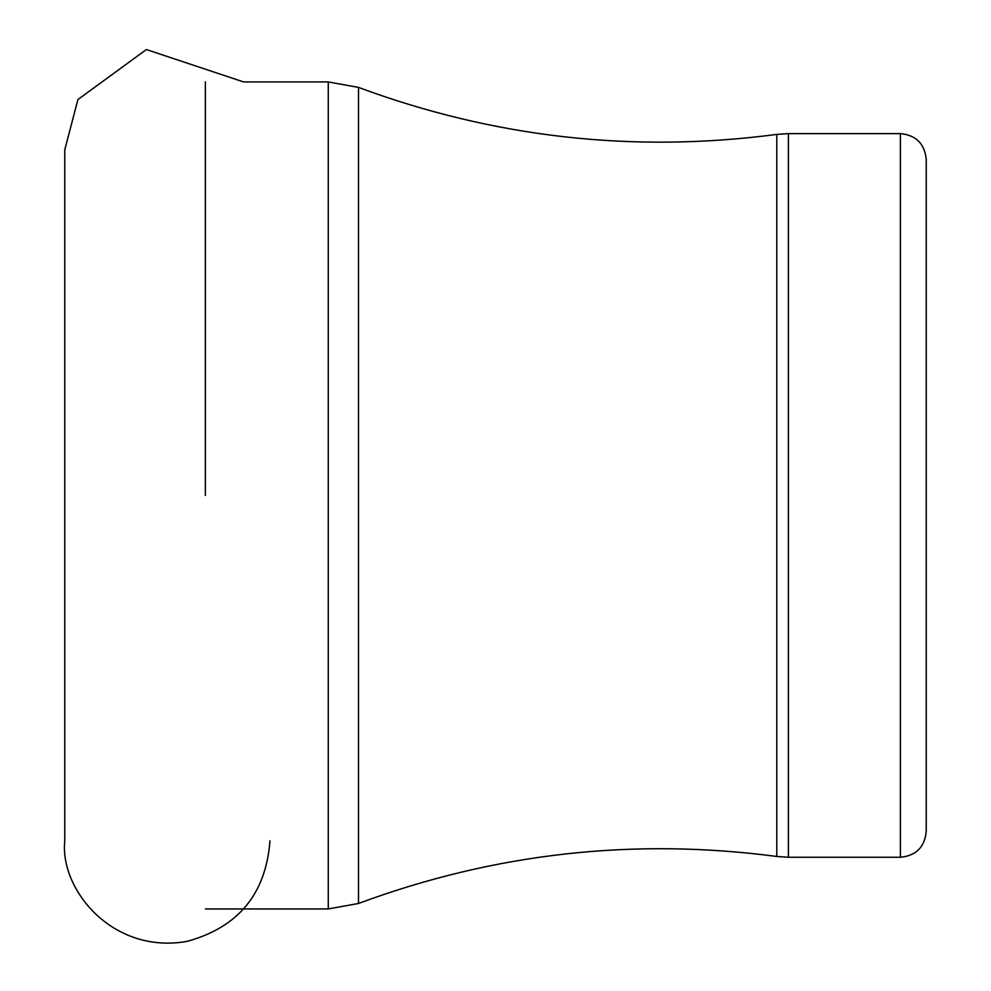 <?xml version="1.0" encoding="UTF-8"?>
<svg xmlns="http://www.w3.org/2000/svg" width="991" height="991" viewBox="0 0 991 991"><rect width="100%" height="100%" fill="white"/><g stroke="black" fill="none" stroke-linecap="round" stroke-linejoin="round"><path stroke-width="1.49" d="M900.398 857.252C916.093 855.728 924.702 847.119 926.238 831.412L926.238 159.464C924.702 143.757 916.093 135.148 900.398 133.624L788.402 133.624L788.402 857.252L900.398 857.252L900.398 133.624M205.36 495.438L205.36 81.931M269.973 840.826C265.91 893.932 238.187 927.477 186.791 941.45C111.872 954.457 59.658 888.89 64.762 841L64.762 149.876L77.917 99.534L146.371 49.55L243.613 81.931L328.269 81.931L328.269 908.945L358.507 903.47C494.063 853.239 633.497 837.568 776.808 856.472L776.808 134.404L788.402 133.624M358.507 903.47L358.507 87.406C494.063 137.638 633.497 153.308 776.808 134.404M776.808 856.472L788.402 857.252M328.269 908.945L205.36 908.945M328.269 81.931L358.507 87.406"/></g></svg>
